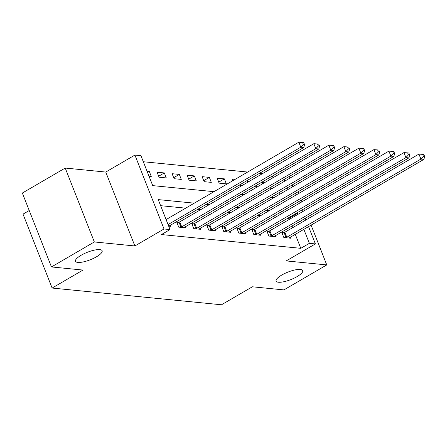 <?xml version="1.0" encoding="UTF-8"?>
<svg xmlns="http://www.w3.org/2000/svg" width="447" height="447" viewBox="0 0 447 447"><rect width="100%" height="100%" fill="white"/><g stroke="black" fill="none" stroke-linecap="round" stroke-linejoin="round"><path stroke-width="0.67" d="M281.722 275.078A14.315 4.017 -21.5 0 1 302.731 270.591A14.315 4.017 -21.5 0 1 297.099 276.598A14.315 4.017 -21.5 0 1 276.09 281.085A14.315 4.017 -21.5 0 1 281.722 275.078M81.125 255.265A14.315 4.017 -21.5 0 1 102.134 250.778A14.315 4.017 -21.5 0 1 96.502 256.785A14.315 4.017 -21.5 0 1 75.493 261.272A14.315 4.017 -21.5 0 1 81.125 255.265M283.247 169.72L286.248 170.016M29.234 210.52L23.015 214.147L52.126 288.052L221.488 304.781L252.359 286.79L283.89 289.907L326.763 264.92L311.09 225.132M52.126 288.052L82.991 270.061L51.461 266.943L22.35 193.043L65.223 168.055L94.334 241.956L134.871 245.962L164.027 228.97L134.916 155.064L140.922 155.657L152.723 185.622L213.979 191.674M134.871 245.962L105.76 172.056L65.223 168.055M105.76 172.056L134.916 155.064M262.663 173.531L259.657 173.235M247.644 172.045L143.319 161.741M308.469 218.471L307.81 216.806M305.189 210.151L304.53 208.486M301.909 201.826L301.256 200.161M298.63 193.501L297.976 191.836M51.461 266.943L94.334 241.956M279.548 194.389L278.894 192.724M276.268 186.069L275.615 184.399M272.994 177.744L272.335 176.079M149.019 176.224L151.265 176.442L149.298 171.447L147.052 171.229M159.071 177.213L166.278 177.928L164.312 172.933L157.104 172.224L159.071 177.213M174.084 178.699L181.292 179.409L179.325 174.414L172.117 173.704L174.084 178.699M189.103 180.18L196.306 180.895L194.339 175.9L187.137 175.185L189.103 180.18M204.117 181.666L211.325 182.376L209.358 177.381L202.15 176.671L204.117 181.666M219.131 183.147L226.338 183.857L224.372 178.867L217.164 178.152L219.131 183.147M239.24 185.136L241.352 185.343L240.888 184.17M232.636 180.795L232.177 179.638L234.267 179.845M254.254 186.617L256.366 186.824L255.907 185.656M247.649 182.281L247.191 181.119L249.281 181.326M269.267 188.103L271.379 188.31L270.921 187.137M262.663 183.762L262.21 182.605L264.3 182.812M194.261 203.161L158.232 199.602L170.033 229.562L161.456 234.558L300.797 248.325L295.288 234.345M292.662 227.685L292.008 226.02M289.388 219.36L288.991 218.365L287.784 218.248M275.777 217.058L272.771 216.761M260.763 215.577L257.757 215.281M245.749 214.091L242.743 213.795M230.73 212.61L227.73 212.314M215.717 211.124L212.711 210.828M200.703 209.643L197.697 209.347M185.689 208.157L160.624 205.681M168.692 226.154L170.933 226.378L170.475 225.215M178.727 222.349L176.772 222.153L178.744 227.149L185.946 227.864L185.488 226.696M193.741 223.83L191.791 223.64L193.758 228.635L200.966 229.345L200.502 228.177M208.76 225.316L206.805 225.12L208.771 230.116L215.979 230.825L215.521 229.663M223.774 226.797L221.818 226.607L223.785 231.602L230.993 232.311L230.535 231.144M238.787 228.283L236.832 228.087L238.799 233.083L246.006 233.792L245.548 232.63M253.801 229.764L251.845 229.574L253.818 234.563L261.02 235.278L260.562 234.111M268.815 231.25L266.865 231.054L268.831 236.05L276.039 236.759L275.575 235.597M283.834 232.731L281.878 232.541L283.845 237.53L291.053 238.245L290.595 237.078M308.559 226.607L315.375 243.922L286.22 260.914L326.763 264.92M315.375 243.922L309.369 243.33L303.859 229.345M300.797 248.325L309.369 243.33M170.033 229.562L164.027 228.97M288.885 176.666L289.539 178.331M292.159 184.991L292.819 186.656M295.439 193.316L296.098 194.981M298.719 201.636L299.378 203.301M301.999 209.961L302.653 211.627M305.279 218.287L305.932 219.952M291.405 197.714L290.746 196.049M288.125 189.394L287.466 187.729M284.845 181.069L284.191 179.403M281.565 172.743L280.912 171.078M225.986 192.858L228.993 193.154M241 194.339L244.006 194.635M256.014 195.825L259.02 196.121M271.033 197.306L274.033 197.602M286.046 198.792L289.047 199.088M297.959 214.364L297.568 213.364L296.361 213.247M284.348 212.062L281.347 211.766M269.334 210.576L266.334 210.28M254.321 209.095L251.315 208.799M239.307 207.609L236.301 207.313M224.293 206.128L221.287 205.832M209.28 204.642L206.274 204.346M301.239 222.69L300.585 221.019M288.991 218.365L297.568 213.364M147.544 172.469L149.298 171.447M218.739 182.147L224.372 178.867M203.72 180.666L209.358 177.381M188.707 179.186L194.339 175.9M173.693 177.699L179.325 174.414M158.679 176.219L164.312 172.933M168.066 224.567L300.792 147.208L303.792 147.51L169.687 225.668A2.235 0.626 158.5 0 0 169.134 226.053L168.977 226.188M166.1 219.578L298.825 142.219L300.792 147.208L303.329 144.504L304.53 144.621L303.748 142.627L302.546 142.504L303.329 144.504M302.546 142.504L298.825 142.219M303.792 147.51L304.53 144.621M180.694 227.344L180.974 227.221A2.235 0.626 158.5 0 0 181.7 226.858L315.805 148.695L318.806 148.991L184.706 227.154A2.235 0.626 158.5 0 0 184.153 227.534L183.996 227.668M177.124 223.042L179.007 222.226A2.235 0.626 158.5 0 0 179.733 221.863L313.839 143.699L315.805 148.695L318.348 145.985L319.549 146.102L318.761 144.107L317.56 143.99L318.348 145.985M317.56 143.99L313.839 143.699M318.806 148.991L319.549 146.102M195.708 228.825L195.987 228.708A2.235 0.626 158.5 0 0 196.714 228.339L330.819 150.175L333.825 150.477L199.72 228.635A2.235 0.626 158.5 0 0 199.166 229.02L199.01 229.149M192.137 224.528L194.02 223.712A2.235 0.626 158.5 0 0 194.747 223.349L328.852 145.186L330.819 150.175L333.361 147.471L334.563 147.588L333.775 145.588L332.574 145.471L333.361 147.471M332.574 145.471L328.852 145.186M333.825 150.477L334.563 147.588M210.727 230.311L211.001 230.188A2.235 0.626 158.5 0 0 211.733 229.825L345.833 151.662L348.839 151.958L214.733 230.121A2.235 0.626 158.5 0 0 214.18 230.501L214.024 230.635M207.151 226.009L209.034 225.193A2.235 0.626 158.5 0 0 209.766 224.83L343.866 146.666L345.833 151.662L348.375 148.952L349.576 149.069L348.789 147.074L347.587 146.957L348.375 148.952M347.587 146.957L343.866 146.666M348.839 151.958L349.576 149.069M225.741 231.792L226.02 231.669A2.235 0.626 158.5 0 0 226.746 231.306L360.852 153.142L363.852 153.438L229.747 231.602A2.235 0.626 158.5 0 0 229.194 231.987L229.037 232.116M222.17 227.495L224.053 226.679A2.235 0.626 158.5 0 0 224.78 226.316L358.885 148.153L360.852 153.142L363.389 150.438L364.59 150.555L363.802 148.555L362.601 148.438L363.389 150.438M362.601 148.438L358.885 148.153M363.852 153.438L364.59 150.555M240.754 233.278L241.034 233.155A2.235 0.626 158.5 0 0 241.76 232.792L375.866 154.628L378.866 154.925L244.76 233.088A2.235 0.626 158.5 0 0 244.207 233.468L244.051 233.602M237.184 228.976L239.067 228.16A2.235 0.626 158.5 0 0 239.793 227.797L373.899 149.633L375.866 154.628L378.402 151.919L379.604 152.036L378.821 150.041L377.62 149.924L378.402 151.919M377.62 149.924L373.899 149.633M378.866 154.925L379.604 152.036M255.768 234.759L256.047 234.636A2.235 0.626 158.5 0 0 256.774 234.273L390.879 156.109L393.88 156.405L259.78 234.569A2.235 0.626 158.5 0 0 259.226 234.954L259.07 235.083M252.197 230.462L254.08 229.646A2.235 0.626 158.5 0 0 254.807 229.277L388.912 151.12L390.879 156.109L393.421 153.405L394.623 153.522L393.835 151.522L392.634 151.404L393.421 153.405M392.634 151.404L388.912 151.12M393.88 156.405L394.623 153.522M270.781 236.239L271.061 236.122A2.235 0.626 158.5 0 0 271.787 235.759L405.893 157.595L408.899 157.892L274.793 236.055A2.235 0.626 158.5 0 0 274.24 236.435L274.084 236.569M267.211 231.943L269.094 231.127A2.235 0.626 158.5 0 0 269.82 230.764L403.926 152.6L405.893 157.595L408.435 154.885L409.636 155.003L408.849 153.008L407.647 152.891L408.435 154.885M407.647 152.891L403.926 152.6M408.899 157.892L409.636 155.003M285.801 237.726L286.074 237.603A2.235 0.626 158.5 0 0 286.806 237.24L420.906 159.076L423.912 159.372L289.807 237.536A2.235 0.626 158.5 0 0 289.254 237.921L289.097 238.05M282.225 233.429L284.108 232.613A2.235 0.626 158.5 0 0 284.84 232.244L418.94 154.086L420.906 159.076L423.449 156.366L424.65 156.489L423.862 154.489L422.661 154.371L423.449 156.366M422.661 154.371L418.94 154.086M423.912 159.372L424.65 156.489M180.974 227.221L179.007 222.226M181.7 226.858L179.733 221.863M195.987 228.708L194.02 223.712M196.714 228.339L194.747 223.349M211.001 230.188L209.034 225.193M211.733 229.825L209.766 224.83M226.02 231.669L224.053 226.679M226.746 231.306L224.78 226.316M241.034 233.155L239.067 228.16M241.76 232.792L239.793 227.797M256.047 234.636L254.08 229.646M256.774 234.273L254.807 229.277M271.061 236.122L269.094 231.127M271.787 235.759L269.82 230.764M286.074 237.603L284.108 232.613M286.806 237.24L284.84 232.244"/></g></svg>
